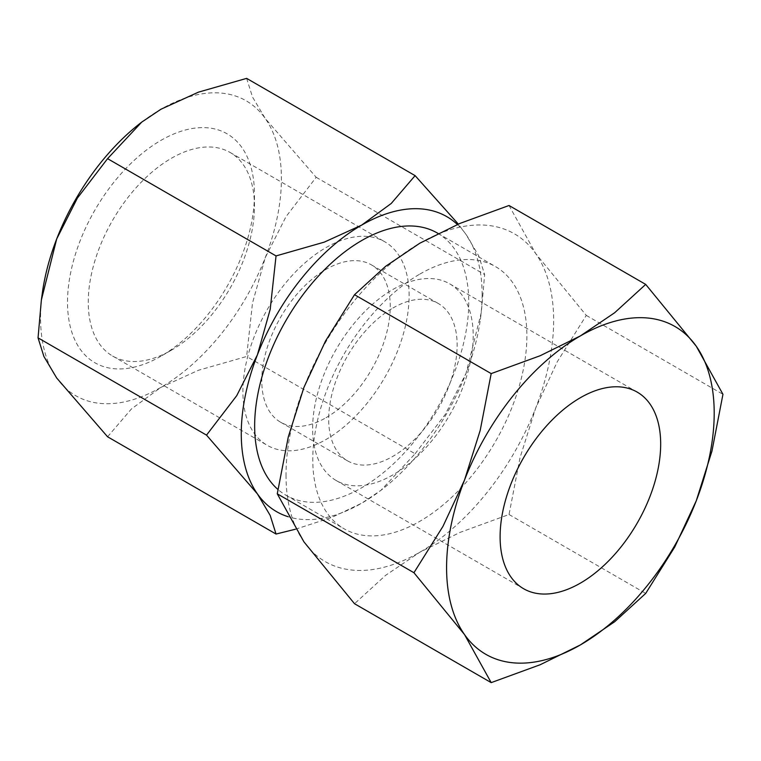 <?xml version="1.0" encoding="UTF-8"?>
<svg xmlns="http://www.w3.org/2000/svg" width="761" height="761" viewBox="0 0 761 761"><rect width="100%" height="100%" fill="white"/><g stroke="black" fill="none" stroke-linecap="round" stroke-linejoin="round"><path stroke-width="0.57" stroke-dasharray="3.81 2.85" d="M254.45 206.279A117.517 67.853 120 0 0 230.107 152.476A117.517 67.853 120 0 0 139.548 183.962A117.517 67.853 120 0 0 88.257 302.231A117.517 67.853 120 0 0 112.59 356.024A117.517 67.853 120 0 0 171.349 350.203A117.517 67.853 120 0 0 254.45 206.279L254.45 194.312A132.176 76.309 -60 0 1 160.99 356.196A132.176 76.309 -60 0 1 67.52 302.231A132.176 76.309 -60 0 1 160.99 140.347A132.176 76.309 -60 0 1 254.45 194.312M409.114 295.572A117.517 67.853 120 0 0 384.771 241.77A117.517 67.853 120 0 0 294.212 273.256A117.517 67.853 120 0 0 242.911 391.525A117.517 67.853 120 0 0 267.254 445.318A117.517 67.853 120 0 0 357.813 413.841A117.517 67.853 120 0 0 409.114 295.572M482.122 294.621A170.312 98.331 -60 0 1 480.362 319.316A170.312 98.331 -60 0 1 465.989 373.461L481.313 312.429L484.633 274.559L478.783 255.953L465.989 234.407A170.312 98.331 -60 0 1 482.122 294.621M42.321 293.109A170.312 98.331 120 0 0 40.561 317.794A170.312 98.331 120 0 0 56.695 378.008A170.312 98.331 120 0 0 160.99 387.33A170.312 98.331 120 0 0 265.275 257.589A170.312 98.331 120 0 0 281.408 178.74A170.312 98.331 120 0 0 265.275 118.526A170.312 98.331 120 0 0 160.99 109.213A170.312 98.331 120 0 0 140.481 123.082M246.631 78.373L252.49 96.989L265.275 118.526L316.167 177.294L285.984 216.704L265.275 257.589L252.49 303.03L246.631 356.49L198.431 370.274L160.99 387.33L131.444 408.942L107.577 436.776M437.385 233.047A151.382 87.401 -60 0 1 460.595 354.35A151.382 87.401 -60 0 1 361.694 487.753A151.382 87.401 -60 0 1 286.003 495.249A151.382 87.401 -60 0 1 277.917 489.456M419.825 274.103A151.382 87.401 -60 0 1 495.516 266.607A151.382 87.401 -60 0 1 518.726 387.91A151.382 87.401 -60 0 1 419.825 521.314A151.382 87.401 -60 0 1 344.134 528.809A151.382 87.401 -60 0 1 320.933 407.506A151.382 87.401 -60 0 1 419.825 274.103M286.022 474.959A189.232 109.251 120 0 0 303.943 541.87A189.232 109.251 120 0 0 419.825 552.22A189.232 109.251 120 0 0 535.706 408.058A189.232 109.251 120 0 0 553.637 320.457A189.232 109.251 120 0 0 535.706 253.556A189.232 109.251 120 0 0 419.825 243.206A189.232 109.251 120 0 0 303.943 387.359A189.232 109.251 120 0 0 286.022 474.959M509.033 205.499L535.706 253.556L586.284 315.406L557.242 361.798L535.706 408.058L520.029 457.713L509.033 514.512L459.977 532.424L419.825 552.22L385.542 575.392L354.521 603.72M392.914 289.465A113.541 65.551 -60 0 1 449.684 283.843A113.541 65.551 -60 0 1 467.092 374.831A113.541 65.551 -60 0 1 392.914 474.883A113.541 65.551 -60 0 1 336.153 480.505A113.541 65.551 -60 0 1 318.745 389.518A113.541 65.551 -60 0 1 392.914 289.465M326.012 417.713A90.835 52.442 120 0 0 385.351 337.665A90.835 52.442 120 0 0 371.425 264.885A90.835 52.442 120 0 0 326.012 269.384A90.835 52.442 120 0 0 266.673 349.423A90.835 52.442 120 0 0 280.6 422.212A90.835 52.442 120 0 0 326.012 417.713M392.914 308.015A90.835 52.442 -60 0 1 438.336 303.515A90.835 52.442 -60 0 1 452.253 376.295A90.835 52.442 -60 0 1 392.914 456.334A90.835 52.442 -60 0 1 347.501 460.833A90.835 52.442 -60 0 1 333.575 388.053A90.835 52.442 -60 0 1 392.914 308.015M586.284 315.406L722.95 394.312M509.033 514.512L645.699 593.418M415.106 453.756L445.29 414.345L465.989 373.461A170.312 98.331 -60 0 1 382.203 489.333A170.312 98.331 -60 0 1 361.694 503.202L380.957 490.303L415.106 453.756L246.631 356.49M457.409 224.505A170.312 98.331 -60 0 1 465.989 234.407L458.331 224.105M295.487 529.218L331.853 517.404L361.694 503.202A170.312 98.331 -60 0 1 288.048 516.69M316.167 177.294L484.633 274.559M230.107 152.476L384.771 241.77M480.362 319.316L481.313 312.429M438.07 233.437L495.516 266.607M449.684 283.843L637.166 392.086M371.425 264.885L438.336 303.515M280.6 422.212L347.501 460.833M336.153 480.505L523.625 588.738M286.003 495.249L344.134 528.809M382.203 489.333L380.957 490.303M112.59 356.024L267.254 445.318M171.349 350.203L160.99 356.196"/><path stroke-width="1.14" d="M458.331 224.105L415.106 175.639L391.23 203.472L361.694 225.094L324.243 242.141L276.043 255.924L270.193 309.385L257.408 354.835L236.7 395.71L206.516 435.121L257.408 493.889A170.312 98.331 -60 0 1 241.266 433.675A170.312 98.331 -60 0 1 257.408 354.835A170.312 98.331 -60 0 1 361.694 225.094A170.312 98.331 -60 0 1 457.409 224.505M288.048 516.69A170.312 98.331 -60 0 1 257.408 493.889L270.193 515.435L276.043 534.041L107.577 436.776L56.695 378.008L43.9 356.471L38.05 337.855L41.37 299.986L56.695 238.954L77.394 198.079L107.577 158.659L141.717 122.121L160.99 109.213L198.431 92.157L246.631 78.373L415.106 175.639M277.917 489.456A151.382 87.401 -60 0 1 265.285 366.108A151.382 87.401 -60 0 1 361.694 240.543A151.382 87.401 -60 0 1 437.385 233.047L438.07 233.437M413.936 572.719L464.514 634.569A189.232 109.251 -60 0 1 446.583 567.668A189.232 109.251 -60 0 1 464.514 480.058A189.232 109.251 -60 0 1 580.396 335.905A189.232 109.251 -60 0 1 696.277 346.255A189.232 109.251 -60 0 1 714.198 413.156A189.232 109.251 -60 0 1 696.277 500.767L711.954 451.111L722.95 394.312L696.277 346.255L645.699 284.405L614.679 312.723L580.396 335.905L540.243 355.701L491.187 373.603L480.191 430.412L464.514 480.058L442.978 526.327L413.936 572.719L277.27 493.813L288.267 437.014L303.943 387.359L325.489 341.09L354.521 294.707L385.542 266.379L419.825 243.206L459.977 223.411L509.033 205.499L645.699 284.405M491.187 682.627L540.243 664.714L580.396 644.919L614.679 621.737L645.699 593.418L674.731 547.026L696.277 500.767A189.232 109.251 -60 0 1 580.396 644.919A189.232 109.251 -60 0 1 464.514 634.569L491.187 682.627L354.521 603.72L303.943 541.87L277.27 493.813M580.396 397.708A113.541 65.551 -60 0 1 637.166 392.086A113.541 65.551 -60 0 1 654.565 483.064A113.541 65.551 -60 0 1 580.396 583.116A113.541 65.551 -60 0 1 523.625 588.738A113.541 65.551 -60 0 1 506.217 497.761A113.541 65.551 -60 0 1 580.396 397.708M354.521 294.707L491.187 373.603M141.717 122.121L140.481 123.082A170.312 98.331 120 0 0 56.695 238.954A170.312 98.331 120 0 0 42.321 293.109L41.37 299.986M276.043 534.041L295.487 529.218M107.577 158.659L276.043 255.924M38.05 337.855L206.516 435.121"/></g></svg>
